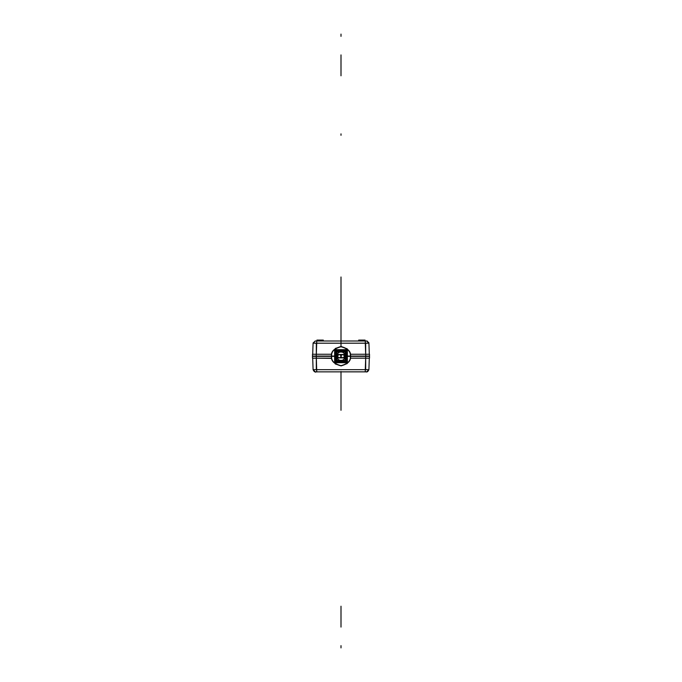 <?xml version="1.0" encoding="UTF-8"?>
<svg xmlns="http://www.w3.org/2000/svg" width="682" height="682" viewBox="0 0 682 682"><rect width="100%" height="100%" fill="white"/><g stroke="black" fill="none" stroke-linecap="round" stroke-linejoin="round"><path stroke-width="1.02" d="M347.368 362.56L347.368 349.849L334.632 349.849L334.632 362.56L347.368 362.56M338.945 351.307L341 350.898L341 351.614L339.014 352.065L341 351.614L341 352.065C345.919 350.591 345.919 361.818 341 360.352C336.081 361.818 336.081 350.591 341 352.065C336.081 350.591 336.081 361.818 341 360.352L341 360.795L339.014 360.352L341 360.795L341 362.56L343.123 362.202L338.877 362.202M334.879 357.922L334.879 354.495M343.123 362.202L341 362.56L341 361.775L339.312 361.52L341 361.775L341 362.56L341 360.795L339.014 360.352L341 360.795L341 361.52L341 360.795L342.986 360.352L341 360.795L342.986 360.352L341 360.795L341 360.352C335.655 360.608 335.655 351.81 341 352.065C346.345 351.81 346.345 360.608 341 360.352L341 360.795L341 360.352C345.919 361.818 345.919 350.591 341 352.065L341 349.849L338.877 350.216L343.123 350.216L341 349.849L341 350.633L339.312 350.898L341 350.633L341 349.849L343.123 350.216M347.121 354.495L347.121 357.922M336.857 358.186L336.857 354.222L336.857 358.186M335.825 355.024L335.553 350.633L346.447 350.633L346.447 355.024L346.175 350.898L335.825 350.898L335.825 355.024M338.877 350.216L341 349.849L341 351.614L342.986 352.065L341 351.614L342.986 352.065L341 351.614L341 350.898L343.055 351.307M335.553 357.385L335.553 361.775L346.447 361.775L346.447 357.385L346.175 361.52L335.825 361.52L335.553 357.385M343.055 361.102L338.945 361.102M335.953 357.854L335.825 357.385L335.953 357.854M339.824 351.307L335.953 351.307L335.953 361.102L339.824 361.102L338.639 360.352L339.824 361.102M336.235 354.572L336.235 357.845L336.235 354.572M336.857 358.562L336.857 353.847L336.857 358.562M339.824 351.588L338.639 352.065L339.824 351.588L336.235 351.588L336.235 360.821L339.824 360.821M339.269 350.633L335.152 350.497L335.152 361.92L339.824 362.202L334.879 362.202L334.879 350.216L339.824 350.216L339.278 350.633M335.152 354.444L335.152 357.973L335.152 354.444M335.553 358.297L335.553 354.12L335.553 358.297M339.014 352.065L341 351.614L339.014 352.065M341 352.065L341 351.614L341 352.065M345.143 354.222L345.143 358.186L345.143 354.222M341 361.775L342.688 361.52L341 361.775M346.175 358.263L346.447 357.385L346.175 358.263M342.688 350.898L341 350.633L342.688 350.898M342.176 360.821L343.361 360.352L342.176 361.102L346.047 361.102L346.047 351.307L342.176 351.307L343.361 352.065L342.176 351.588L345.765 351.588L345.765 360.821L342.176 361.102M345.143 353.847L345.143 358.562L345.143 353.847M345.765 357.845L345.765 354.572L345.765 357.845M343.02 351.588L342.176 351.307L343.02 351.588M342.722 361.775L342.176 362.202L347.121 362.202L347.121 350.216L342.176 350.216L342.722 350.633M346.447 354.12L346.447 358.297L346.447 354.12M346.848 357.973L346.848 354.444L346.848 357.973M343.157 350.497L342.176 350.216L343.157 350.497M339.875 351.017L342.125 351.017M342.125 361.4L339.875 361.4M342.731 350.633L346.848 350.497L346.848 361.92L342.731 361.775M336.857 360.352L336.857 352.065L345.143 352.065L345.143 360.352L336.857 360.352M340.915 356.729L341 356.209L341.077 356.72M341.98 357.769L342.722 357.931C344.777 356.78 344.777 355.629 342.722 354.478C340.497 355.629 340.497 356.78 342.722 357.931C344.777 356.78 344.777 355.629 342.722 354.478C340.497 355.629 340.497 356.78 342.722 357.931C340.497 356.78 340.497 355.629 342.722 354.478C344.947 355.629 344.947 356.78 342.722 357.931M339.278 357.931C337.053 356.78 337.053 355.629 339.278 354.478C341.503 355.629 341.503 356.78 339.278 357.931C337.223 356.78 337.223 355.629 339.278 354.478C337.223 355.629 337.223 356.78 339.278 357.931C341.503 356.78 341.503 355.629 339.278 354.478C341.503 355.629 341.503 356.78 339.278 357.931L340.062 357.743M341 354.478L344.453 354.478L344.453 357.931L337.547 357.931L337.547 354.478L341 354.478L341 357.931L341 354.478M313.098 342.969L315.331 341L365.296 341L316.704 341L316.704 343.191L316.704 341L315.348 341L316.704 341L316.712 343.191L316.704 341L315.348 341L366.652 341L315.212 341L313.081 343.191L316.704 343.191L313.081 343.191L316.704 343.191L313.081 343.191L315.212 341M316.32 354.308L316.704 343.191L365.296 343.191L316.704 343.191L316.32 354.256L316.704 343.191L365.296 343.191L365.296 341L365.68 354.256L365.296 343.191L368.919 343.191L365.288 343.191L368.919 343.191L365.296 343.191L365.296 341L365.68 354.308M368.843 342.671L366.822 341.009L365.296 341L366.788 341L368.919 343.191L366.652 341L367.308 341.094M366.89 341.017L368.919 343.191L369.312 354.256M366.652 341L365.296 341L366.652 341M315.348 341L313.081 343.191L315.348 341M312.688 354.256L313.081 343.191M315.382 354.256L314.462 354.256M314.214 354.256L313.362 354.256M316.32 354.256L316.32 343.191L365.68 343.191L365.68 354.256M369.508 354.256L369.508 356.072L369.508 354.256L369.508 356.072L369.508 354.256L350.36 354.256L365.74 354.256L365.74 356.072L365.74 354.256L350.36 354.256L365.74 354.256L365.74 356.072L365.74 354.256M331.478 355.569L331.469 356.072C330.923 351.562 334.103 348.383 341 346.541C347.897 348.383 351.077 351.562 350.531 356.072L350.522 355.569M350.454 354.862L350.318 354.06M368.638 354.256L367.777 354.256M367.538 354.256L366.618 354.256M316.26 354.256L316.26 356.345L316.26 354.256L316.26 356.072L316.26 354.256L331.64 354.256L312.492 354.256L312.492 356.072L312.492 354.256M331.682 354.06L331.546 354.862M350.531 356.072C351.077 351.562 347.897 348.383 341 346.541C334.103 348.383 330.923 351.562 331.469 356.072C330.923 351.562 334.103 348.383 341 346.541C347.897 348.383 351.077 351.562 350.531 356.072C351.077 351.562 347.897 348.383 341 346.541C334.103 348.383 330.923 351.562 331.469 356.072M331.964 353.046L332.134 352.568M332.373 352.014L333.31 350.437M335.288 348.434L341.358 346.541L347.257 348.886M348.69 350.437L349.627 352.014M349.866 352.568L350.037 353.046M350.326 356.072C350.855 351.665 347.752 348.553 341 346.746C334.248 348.553 331.145 351.665 331.674 356.072C331.145 351.665 334.248 348.553 341 346.746C347.752 348.553 350.855 351.665 350.326 356.072C350.855 351.665 347.752 348.553 341 346.746C334.248 348.553 331.145 351.665 331.674 356.072C331.145 351.665 334.248 348.553 341 346.746C347.752 348.553 350.855 351.665 350.326 356.072M369.508 356.072L347.351 356.072L347.351 349.704L334.649 349.704L334.649 356.072L312.492 356.072M334.649 356.072L334.879 354.359M347.351 356.072L347.121 354.359M338.528 350.216L343.472 350.216M361.878 341L361.878 340.096C365.978 340.096 365.978 340.096 361.878 340.096L361.878 341M365.066 340.096L358.698 340.096L358.706 341M320.122 341L320.122 340.096C324.214 340.096 324.214 340.096 320.122 340.096L320.122 341M323.294 340.096L323.294 341L323.294 340.096L316.934 340.096M369.499 358.161L369.499 356.345L369.508 358.161L369.508 356.345L369.499 358.161L350.36 358.161L365.697 358.161L365.279 369.678L316.721 369.678L365.279 369.678L365.279 371.869L365.279 369.678L368.902 369.678L366.635 371.869L368.902 369.678L366.635 371.869L365.279 371.869L365.279 369.678L365.279 371.869L366.635 371.869L315.365 371.869L366.993 371.843M365.68 358.11L365.279 369.678L368.902 369.678L316.721 369.678L316.721 371.869L316.303 356.345L316.303 358.161L331.64 358.161L331.469 356.345C330.923 360.846 334.103 364.026 341 365.876C347.897 364.026 351.077 360.846 350.531 356.345C351.077 360.846 347.897 364.026 341 365.876C334.103 364.026 330.923 360.846 331.469 356.345C330.923 360.846 334.103 364.026 341 365.876C347.897 364.026 351.077 360.846 350.531 356.345L350.522 356.865M316.721 371.869L316.721 369.678L313.098 369.678L316.721 369.678L313.098 369.678L316.721 369.678L316.721 371.869L315.365 371.869L313.098 369.678L315.365 371.869L316.721 371.869M315.365 371.869L313.098 369.678C314.726 371.886 315.681 372.611 315.954 371.869C315.681 372.611 314.726 371.886 313.098 369.678C313.967 371.562 314.896 372.287 315.877 371.869C314.896 372.287 313.967 371.562 313.098 369.678L315.365 371.869M331.682 358.357L316.303 358.161L316.32 369.678L365.68 369.678L365.697 356.345L365.697 358.161L350.36 358.161L350.454 357.53M350.037 359.371L349.883 359.815M349.627 360.403L348.715 361.946M347.257 363.54L341.35 365.867L335.288 363.975M333.31 361.98L332.373 360.403M332.134 359.849L331.964 359.371M331.478 356.857L331.469 356.345C330.923 360.846 334.103 364.026 341 365.876C347.897 364.026 351.077 360.846 350.531 356.345M331.674 356.345C331.145 360.752 334.248 363.864 341 365.671C347.752 363.864 350.855 360.752 350.326 356.345C350.855 360.752 347.752 363.864 341 365.671C334.248 363.864 331.145 360.752 331.674 356.345C331.145 360.752 334.248 363.864 341 365.671C347.752 363.864 350.855 360.752 350.326 356.345C350.855 360.752 347.752 363.864 341 365.671C334.248 363.864 331.145 360.752 331.674 356.345M334.879 358.059L334.649 356.345L334.879 358.059L334.649 356.345L312.492 356.345L312.492 358.161L312.501 356.345M369.508 356.345L347.351 356.345L347.351 362.713L334.649 362.713L334.649 356.345M338.528 362.202L343.472 362.202M347.121 358.059L347.351 356.345M331.546 357.556L331.64 358.161L312.492 358.161M369.312 358.161L368.902 369.678L365.279 369.678L365.68 358.161M366.609 358.161L367.547 358.161M367.726 358.161L368.578 358.161M313.422 358.161L314.283 358.161M314.445 358.161L315.391 358.161M312.688 358.161L313.098 369.678M341 341.341L341 341C341 336.899 341 336.899 341 341C341 336.899 341 336.899 341 341C341 336.899 341 336.899 341 341C341 336.899 341 336.899 341 341L341 293.789L341 341C341 336.899 341 336.899 341 341L341 337.82L341 341C341 342.875 341 342.875 341 341C341 339.125 341 339.125 341 341L341 338.46L341 341C341 336.899 341 336.899 341 341L341 337.82L341 341C341 342.875 341 342.875 341 341C341 339.125 341 339.125 341 341L341 276.994L341 341C341 343.225 341 343.225 341 341C341 338.775 341 338.775 341 341L341 338.281C341 337.07 341 337.07 341 338.281L341 339.065C341 341.946 341 341.946 341 339.065C341 341.946 341 341.946 341 339.065L341 338.528C341 341.409 341 341.409 341 338.528L341 341C341 343.225 341 343.225 341 341C341 338.775 341 338.775 341 341L341 340.224C341 341.435 341 341.435 341 340.224C341 341.435 341 341.435 341 340.224L341 341C341 339.832 341 339.832 341 341C341 342.168 341 342.168 341 341C341 339.832 341 339.832 341 341C341 342.168 341 342.168 341 341L341 341.094M341 322.842L341 337.096L341 322.842M341 376.123L341 389.618L341 376.123M341 379.542L341 377.453L341 379.542M341 387.708L341 385.62L341 387.708M341 341.776C341 340.565 341 340.565 341 341.776M341 320.122C341 316.022 341 316.022 341 320.122C341 324.214 341 324.214 341 320.122C341 316.022 341 316.022 341 320.122C341 324.214 341 324.214 341 320.122M341 371.869L341 410.291L341 371.869M341 346.541L341 335.416L341 346.541M341 135.309L341 133.86L341 135.309M341 341.273L341 340.446C341 341.648 341 341.648 341 340.446C341 341.648 341 341.648 341 340.446L341 341.119M341 647.9L341 645.632L341 647.9M341 330.071L341 343.191L341 330.071M341 330.369L341 343.191L341 330.369M341 343.191L341 330.77L341 343.191M341 34.1L341 36.368L341 34.1M341 341.307C341 339.44 341 339.44 341 341.307C341 339.44 341 339.44 341 341.307M341 293.789L341 291.069L341 293.789M341 391.843L341 393.659L341 391.843M341 287.19L341 287.94L341 287.19M341 289.356L341 290.771L341 289.356M341 292.186L341 293.601L341 292.186M341 295.025L341 296.44L341 295.025M341 297.855L341 299.27L341 297.855M341 300.685L341 302.1L341 300.685M341 303.516L341 304.939L341 303.516M341 306.354L341 307.77L341 306.354M341 309.185L341 310.6L341 309.185M341 312.015L341 313.43L341 312.015M341 314.845L341 316.269L341 314.845M341 317.684L341 319.099L341 317.684M341 320.514L341 321.93L341 320.514M341 323.345L341 324.76L341 323.345M341 326.184L341 327.599L341 326.184M341 329.014L341 330.429L341 329.014M341 331.844L341 333.259L341 331.844M341 371.502L341 372.918L341 371.502M341 374.333L341 375.748L341 374.333M341 377.163L341 378.587L341 377.163M341 380.002L341 381.417L341 380.002M341 382.832L341 384.247L341 382.832M341 385.662L341 387.078L341 385.662M341 388.501L341 389.916L341 388.501M341 394.162L341 395.577L341 394.162M341 329.713L341 330.429L341 329.713M341 392.38L341 391.332L341 392.38M341 324.018L341 316.303L341 324.018M341 332.125L341 331.222L341 332.125M341 340.506L341 341L341 340.506M341 339.056L341 341C341 339.125 341 339.125 341 341C341 342.875 341 342.875 341 341L341 277.233L341 341C341 343.634 341 343.634 341 341C341 338.366 341 338.366 341 341L341 339.551L341 341C341 339.474 341 339.474 341 341C341 342.526 341 342.526 341 341C341 339.474 341 339.474 341 341C341 342.526 341 342.526 341 341L341 328.528L341 341C341 339.474 341 339.474 341 341C341 342.526 341 342.526 341 341C341 339.474 341 339.474 341 341C341 342.526 341 342.526 341 341L341 339.022M341 341L341 341.554M341 75.787L341 54.91L341 75.787M341 606.213L341 627.09L341 606.213M341 292.109L341 290.285L341 292.109M341 340.446C341 341.648 341 341.648 341 340.446C341 341.648 341 341.648 341 340.446M316.942 341L316.942 340.096M368.919 343.191L366.788 341L368.919 343.191M316.704 341L315.621 341M365.058 341L365.058 340.096L365.058 341M366.132 371.869C367.104 372.287 368.033 371.562 368.902 369.678C368.033 371.562 367.104 372.287 366.132 371.869L366.635 371.869"/></g></svg>
